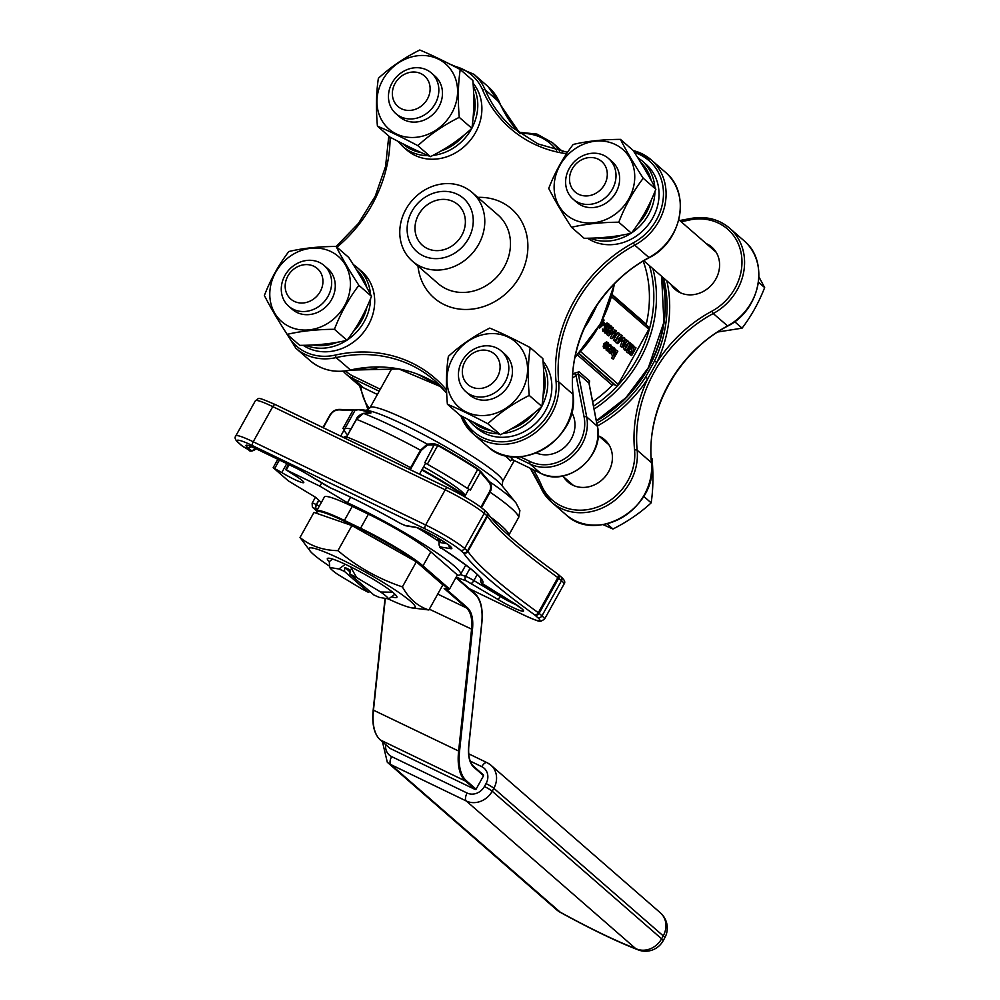 <?xml version="1.0" encoding="UTF-8"?>
<svg xmlns="http://www.w3.org/2000/svg" width="1000" height="1000" viewBox="0 0 1000 1000"><rect width="100%" height="100%" fill="white"/><g stroke="black" fill="none" stroke-linecap="round" stroke-linejoin="round"><path stroke-width="1.5" d="M670.8 284.3A27.988 24.638 -48.9 0 0 675.088 289.375A27.988 24.638 -48.9 0 0 715.837 279.05A27.988 24.638 -48.9 0 0 711.862 247.162A27.988 24.638 -48.9 0 0 706.25 243.612M334.412 329.3C340.7 313.087 348.862 298.425 358.888 285.338L371.5 296.325C365.163 312.625 357 327.287 347.038 340.288C333.162 343.575 317.413 345.275 299.775 345.363L287.162 334.375C301.025 331.075 316.788 329.387 334.412 329.3L347.038 340.288M358.888 285.338C349.462 270.8 341.863 257.838 336.1 246.45C318.538 246.537 302.787 248.225 288.837 251.525C278.812 264.625 270.663 279.275 264.375 295.487C270.1 306.812 277.7 319.775 287.162 334.375M336.1 246.45L348.713 257.438C358.137 271.975 365.725 284.938 371.5 296.325M377.413 126.137C389 131.025 402.488 137.525 417.85 145.662L430.462 156.65C418.787 151.725 405.3 145.225 390.025 137.137L377.413 126.137C375.887 108.55 376.213 92.613 378.375 78.312C390.375 67.25 404.175 57.812 419.787 50C431.388 54.887 444.862 61.388 460.225 69.513L472.85 80.512C474.363 98.012 474.038 113.963 471.875 128.338C459.95 139.362 446.15 148.8 430.462 156.65M417.85 145.662C429.775 134.637 443.575 125.2 459.263 117.35C457.738 99.838 458.062 83.9 460.225 69.513M459.263 117.35L471.875 128.338M573.2 144.45C563.175 157.537 555.013 172.2 548.725 188.412C554.462 199.725 562.062 212.688 571.512 227.288C585.388 224 601.138 222.3 618.775 222.213C625.062 206 633.225 191.35 643.238 178.25C633.825 163.713 626.225 150.762 620.45 139.375C602.9 139.45 587.15 141.15 573.2 144.45M620.45 139.375L633.075 150.363C642.487 164.9 650.088 177.85 655.863 189.237C649.525 205.55 641.363 220.2 631.388 233.2C617.525 236.5 601.763 238.188 584.138 238.287L571.512 227.288M643.238 178.25L655.863 189.237M618.775 222.213L631.388 233.2M758.938 276.887L764.65 287.575L758.475 282.2M764.65 287.575C758.8 302.625 751.263 316.15 742.062 328.162L734.638 321.688M742.062 328.162L717.75 332M428.137 155.65A47.213 41.55 131.1 0 1 402.688 146.4L406.788 149.975A47.213 41.55 -48.9 0 0 475.525 132.575A47.213 41.55 -48.9 0 0 473.05 83.125M498.113 433.738A47.213 41.55 131.1 0 1 472.663 424.475L476.775 428.05A47.213 41.55 -48.9 0 0 536.763 422.275A47.213 41.55 -48.9 0 0 543.025 361.2M587.55 238.238A47.213 41.55 -48.9 0 0 592.15 240.875A47.213 41.55 -48.9 0 0 649.737 222.775A47.213 41.55 -48.9 0 0 645.987 164.275L641.888 160.7A47.213 41.55 131.1 0 1 654.825 187.225M303.2 345.312A47.213 41.55 -48.9 0 0 363.587 332.262A47.213 41.55 -48.9 0 0 361.625 271.35L357.525 267.775A47.213 41.55 131.1 0 1 370.462 294.312M530.2 347.6C514.837 339.475 501.362 332.962 489.762 328.088C474.15 335.887 460.35 345.325 448.35 356.4C446.188 370.7 445.863 386.637 447.388 404.225C458.988 409.1 472.463 415.613 487.825 423.738C499.75 412.725 513.562 403.288 529.237 395.425C527.712 377.925 528.038 361.975 530.2 347.6L542.825 358.587C544.338 376.1 544.025 392.038 541.85 406.425C529.925 417.438 516.125 426.875 500.438 434.738C488.762 429.812 475.288 423.3 460 415.213L447.388 404.225M529.237 395.425L541.85 406.425M487.825 423.738L500.438 434.738M651.175 457.95L652.062 458.713C653.462 474.875 653.162 489.588 651.162 502.863L643.688 496.35M651.162 502.863C640.15 513.038 627.413 521.75 612.938 529L607.025 523.837M612.938 529L603.038 524.637M468.475 238.663A35.412 31.163 -48.9 0 0 440.863 191.55A35.412 31.163 -48.9 0 0 411.225 244.812A35.412 31.163 -48.9 0 0 468.475 238.663M453.225 201.575A26.975 23.737 -48.9 0 0 420.325 211.912A26.975 23.737 -48.9 0 0 422.463 245.35A26.975 23.737 -48.9 0 0 458.088 240.6A26.975 23.737 -48.9 0 0 457.912 204.662A26.975 23.737 -48.9 0 0 453.225 201.575M595.763 307.025A124.787 109.812 131.1 0 1 590.588 317.3A124.787 109.812 131.1 0 1 585.087 326.362M666.812 280.825A126.8 111.587 131.1 0 1 656.85 362.425L647.788 378.688L645.525 377.15L654.438 361.138A124.787 109.812 -48.9 0 0 663.55 277.975M661.862 276.5A124.787 109.812 131.1 0 1 648.562 367.812A124.787 109.812 131.1 0 1 596.388 421M349.85 574.038L373.888 594.975A33.725 3.75 -150.9 0 0 379.425 597.413L388.587 598.938A33.725 3.75 -150.9 0 0 380.662 592.025L356.613 577.525A33.725 3.75 -150.9 0 0 349.85 574.038L350.275 570.05A37.1 4.125 -150.9 0 0 344.888 567.45L344.462 571.438A33.725 3.75 -150.9 0 0 338.925 569L329.762 567.463A33.725 3.75 -150.9 0 0 337.688 574.375L361.75 588.875A33.725 3.75 -150.9 0 0 368.5 592.375L369.875 591.475M344.462 571.438L368.5 592.375M388 598.837A60.7 6.75 -150.9 0 0 411.575 607.837L428.888 609.975L442.85 584.888L416.35 561.8L351.912 525.562L313.975 512.4L300.012 537.487L310.625 551.65A60.7 6.75 -150.9 0 0 313.612 554.525A60.7 6.75 -150.9 0 0 329.525 566.175M428.888 609.975C417.775 606.425 408.938 598.737 402.388 586.888L416.35 561.8M402.388 586.888C378.612 578.938 357.137 566.862 337.95 550.65L351.912 525.562M337.95 550.65C323 550.388 310.363 546 300.012 537.487M399.375 552.263A60.7 6.75 -150.9 0 0 368.462 534.875M473.913 766.637L483.575 775.713L476.087 789.188L475.213 789.513L465.55 781.1A62.387 28.812 -64.2 0 1 458.587 751.462L471.525 629.55A45.525 21.025 115.8 0 0 466.438 607.925L444.15 588.5L449.575 589.012L457.4 574.95L430.825 551.812L423 565.862L449.575 589.012L448.612 589.25L422.137 566.188A53.288 5.925 -150.9 0 0 360.487 529.025L344.325 521.225A53.288 5.925 -150.9 0 0 317.238 513.538M385.337 598.387L373.45 710.375A62.387 28.812 115.8 0 0 380.425 740.013L390.087 748.425L475.213 789.513M317.125 513.488L316.588 511.012L324.412 496.962A53.963 6 29.1 0 1 352.238 506.362L368.4 514.175A53.963 6 29.1 0 1 430.825 551.812M457.275 575.188A84.312 9.375 -150.9 0 0 460.562 574.425A84.312 9.375 -150.9 0 0 424.5 544.8A84.312 9.375 -150.9 0 0 347.475 502.775L319.887 486.15L286.288 469.938L293.35 474.5A18.55 2.062 29.1 0 1 303.775 482.562A18.55 2.062 29.1 0 1 281.788 472.575L273.288 467.762L288.35 480.887L315.938 497.525A84.312 9.375 -150.9 0 0 321.35 502.45M428.462 532.863L427.738 534.175M613.837 333.55L612.6 332.475L613.05 331.688L614.275 332.762L613.837 333.55L612.125 332.688M612 338.738L616.362 330.75L615.662 332.788L617.175 334.1L612 338.738L610.325 337.912L612.987 333.137M613.175 331.8L615 332.212M613.825 331.637L614.75 329.963L616.362 330.75M622.688 341.262L621.45 340.188L621.9 339.4L623.125 340.462L622.688 341.262L620.975 340.4M622.05 347.2L624.85 338.137L624.25 341.3L625.7 342.562L627.875 340.775L622.05 347.2L620.4 346.388L622.087 340.975M622.438 339.875L623.237 337.35L624.85 338.137M624.4 341.425L625.95 339.725L627.562 340.5M626.85 352.188L626.2 350.975M632.5 347.887L632.25 345.475L630.525 346.4L630.6 348.9L628.625 350.25L628.6 352.025L630.212 351.662L628.162 352.812L628.35 349.988L630.2 346.213L632.7 344.675L632.5 347.887L630.588 346.863L630.938 345.575M631.675 355.588L633.038 352.388L629.65 353.825L633.15 351.712L633.837 345.962L633.625 351.325L635.988 347.837L631.675 355.588L630 354.15M630.062 354.175L628.275 352.9M630.125 351.788L631.538 350.938L631.938 347.625M604.85 347.675L603.438 347.837L603.862 343.837L606.5 341.85L608.312 342.75L607.9 346.725L606.462 348.45L605.05 348.612L604.688 346.912L605.487 344.613L608.312 342.75M603.612 347.962L605.237 348.738L603.612 347.962M613.4 359.137L614.975 355.538L613.438 355.925L614.163 352.3L615.775 349.4L613.875 355.275L617.825 351.188L613.4 359.137L611.5 358.113L612.85 355.675M612.125 355.3L611.575 353.8M613.862 353.738L615.925 350.163L617.537 350.938M648.2 326.725A2.025 1.775 131.1 0 1 648.838 329.263L618.188 384.312A2.025 1.775 131.1 0 1 615.6 385.3L579.038 353.45M611.55 346.863L612.463 347M610.7 352.6L609.2 352.863L608.875 350.925M613.425 348.363L612.137 348.4L614.087 347.788L613.638 351.725L611.013 353.762L609.2 352.863L610.812 353.638L611.337 349.513L613.425 351.337L613.587 348.413M611.812 350.562L612.112 347.725M606.65 350.462L605.875 347.987M607.863 349.425L609.1 345.1M607.675 344.762L609.25 344.25L611.112 345.188L610.788 349.188L607.825 351.025L606.2 350.25M626.6 351.163L625.1 349.438L626.188 344.913L629.925 342.55L630.913 343.413L626.6 351.163L623.475 348.663L624.575 344.125M627.337 341.375L629.925 342.55M616.263 342.975L615.675 341.575M615.875 340.637L616.087 340M618.425 335.788L620.388 334.6L621.838 335.325M615.638 341.613L615.05 341.1L619.65 333.6L615.638 341.613L613.425 340.312L616.6 334.613M616.987 333.938L617.737 332.575L619.362 333.35M607.413 335.262L606.812 334M608.737 329.312L609.625 328.013M611.275 326.838L612.987 327.625M605.05 333.212L604.663 331.037M606.275 331.75L607.375 326.062M609.062 324.812L610.662 325.6M602.837 331.287L602.45 329.1L604.6 329.637L604.663 331.175L605.688 330.6L604.525 330.037M604.062 329.812L604.525 325.812M604.913 324.6L606.987 322.938L608.612 323.713L608.775 326.35L606.763 325.775M605.475 326.275L604.25 325.2L604.688 324.4L605.913 325.475L605.475 326.275L603.2 324.913M643.213 261.125A118.038 103.875 131.1 0 1 646.225 324.2A2.025 1.775 -48.9 0 0 646.188 324.888M540.85 473.363A2.025 0.938 -64.2 0 1 540.737 473.325L513.162 460.025L540.638 473.263A40.475 35.612 -48.9 0 0 581.775 466.662A40.475 35.612 -48.9 0 0 597.312 426.2L588.938 383.05L578.312 373.787A2.025 1.775 131.1 0 1 579.062 371.788L574.263 373.288L576.038 375.375L578.312 373.787L586.688 416.938A40.475 35.612 131.1 0 1 571.15 457.413A40.475 35.612 131.1 0 1 530.013 464L515.188 456.85M589.15 383.7L589.688 381.037L579.062 371.788M578.812 353.688L614.475 384.75A2.025 1.775 -48.9 0 0 612.25 385.25A118.038 103.875 131.1 0 1 592.65 401.737M614.475 384.75L615.6 385.3M409.637 469.4L420.5 450.213L427.262 444.125L434.625 443.862L438.013 444.988A87.275 9.7 29.1 0 1 477.9 469.038L481.05 471.85L477.812 469.65A87.688 9.75 -150.9 0 0 437.75 445.487L427.325 464.212L424.862 462.625L425.588 463.25L419.513 474.162M347.65 434.913A87.688 9.75 29.1 0 1 344.487 429.3L340.688 436.125M480.875 507.225L489.45 491.8C491.25 488.062 490.988 484.738 488.663 481.838L480.363 472.125L470.375 490.062L468.762 489.275L464.6 496.763M470.375 490.062L467.388 488.375L477.9 469.038M427.325 464.212A87.688 9.75 29.1 0 1 467.388 488.375M370.213 413.088L370.288 412.938A87.688 9.75 -150.9 0 0 355.025 410.4L344.6 429.113A87.688 9.75 29.1 0 1 350.962 428.975M344.6 429.113L342.875 428.525L352.85 410.588L339.538 409.875C335.637 409.787 332.575 411.5 330.337 415.012L323.275 427.713M344.487 429.3L342.875 428.525M465.262 495.575A50.587 5.625 -150.9 0 0 423.587 466.85M571.638 412.388A27.988 24.638 131.1 0 1 571.213 439.025A27.988 24.638 131.1 0 1 536.275 452.975M379.113 367.075A27.988 24.638 131.1 0 1 361.125 368.212M439.812 385.9L417.938 374.363M509.438 456.325A77.9 8.662 29.1 0 1 513.15 460A2.025 1.925 139.4 0 0 510.45 460.863L512.038 459.913M329.988 414.913L322.95 427.562L329.988 414.913C332.362 411.15 335.65 409.325 339.85 409.412L355.688 410.05M481.05 471.85L489.363 481.562A101.725 11.312 29.1 0 1 516.05 503.013L501.863 485.45A80.013 8.9 -150.9 0 0 497.238 480.838A80.013 8.9 -150.9 0 0 430.138 438.113A80.013 8.9 -150.9 0 0 367.075 410.425L359.575 409.487A87.275 9.7 29.1 0 1 370.875 412.587L363.512 413.363L356.512 419.338L345.675 438.525M345.613 438.5L356.35 419.3L359.8 415.125M370.85 413.088L363.512 413.363A101.725 11.312 29.1 0 1 427.262 444.125L427.5 444.963L421.062 450.562L410.275 469.7M359.575 409.487L355.087 410.3A0.675 0.675 38.9 0 0 355.025 410.4L353.137 410.125L355.325 410.125M438.013 444.988L427.5 444.963M615.513 354.462L613.888 353.688M615.775 349.4L614.5 348.787M613.112 358.888L611.5 358.113M612.263 346.863L614.087 347.788M613 352.013L611.237 350.462L611.188 352.925L613 352.013L611.05 350.938M611.188 352.925L612.087 352.925L610.9 352.35M612.212 348.95L611.15 348.438M610.5 351.7L609.138 351.05M612.137 348.4L611.312 348.013M610.462 352.137L611.388 351.225M606.425 350.4L608.038 351.175L606.6 348.35M607.487 348.775L608.225 350.35L610.462 349L610.712 345.875L609.312 346.138L608.538 345.188M609.288 345.55L611.112 345.188M609.312 346.138L608.375 345.688M610.462 349L608.85 348.225M607.938 348.612L606.875 348.113M605.438 347.925L607.612 346.475L607.925 343.45L605.775 344.862L605.575 348.013M605.487 344.613L603.862 343.837M604.688 346.912L603.062 346.125M605.15 346.812L606.312 342.675M607.612 346.475L606 345.688M635.7 347.587L634.163 346.85M633.837 345.962L633.075 345.6M633.15 351.712L631.538 350.938M629.65 353.825L628.038 353.038M631.388 355.337L629.775 354.562M629.925 351.413L628.438 350.688M632.55 346.35L631.1 345.65M632.212 347.638L630.588 346.863M630.2 346.213L629.538 345.887M630.9 343.775L632.7 344.675M629.625 347.762L628.737 347.325M629.612 348.725L628.312 348.1M628.35 349.988L627.487 349.575M630.188 343.963L628.787 343.038L626.475 345.163L625.662 348.85L626.75 350.112L630.188 343.963L628.45 343.075M628.587 343.05L629.812 343.638L628.787 343.038M626.188 344.913L624.763 344.212M625.1 349.438L623.475 348.663M625.588 348.537L628.562 343.175M622.875 345.675L625.1 343.225L623.962 342.225L622.875 345.675M622.013 347.163L620.4 346.388M625.1 343.225L623.837 342.612M622.125 335.462L620.938 340.475L617.6 343.612L618.763 338.575L622.125 335.462L620.388 334.6M621.487 336.163L619.05 338.825L618.025 342.812L620.638 340.225L621.575 336.188M618.763 338.575L617.275 337.863M618.013 341.087L620.087 337.2M615.05 341.1L613.425 340.312M616.175 334.412L615.212 333.575L613.35 336.938L616.175 334.412L615.05 333.875M614.925 333.325L614.163 332.962M611.95 338.688L610.325 337.912M613.275 327.762L612.087 332.762L608.75 335.9L609.913 330.863L613.275 327.762L611.538 326.887M612.638 328.45L610.2 331.125L609.175 335.1L611.8 332.512L612.725 328.475M609.913 330.863L608.737 330.3M609.163 333.375L611.237 329.5M610.5 328.438L610.513 326.538L609.163 327.3L608.2 332.738L606.4 333.862L606.287 331.812L606.875 333.1L607.9 332.525L608.875 327.038L610.962 325.737L610.988 328.275L608.975 327.7M608.875 327.038L607.263 326.262M609.2 324.862L610.962 325.737M608.237 330.2L606.625 329.412M608.237 331.337L606.625 330.562M606.875 333.1L607.9 332.525L606.737 331.962M606.812 331.562L605.825 331.087M606.287 331.812L605.55 331.463M608.45 323.663L607.125 323.025M604.663 331.175L605.688 330.6L606.663 325.112L605.05 324.338M606.663 325.112L608.75 323.812M606.025 328.263L604.412 327.488M606.025 329.412L604.412 328.638M608.288 326.512L608.3 324.6L606.95 325.375L605.988 330.812L604.188 331.938L604.075 329.888L602.45 329.1M604.25 325.2L603.35 324.775M604.888 323.4L599.65 327.987L604.075 320.037L603.375 322.075L604.888 323.4M603.875 323.7L602.925 322.875L601.05 326.238L603.875 323.7L602.762 323.162M599.712 328.038L598.462 327.438M604.075 320.037L602.775 319.413M602.712 321.5L601.912 321.112M602.275 322.3L601.5 321.925M602.638 322.625L601.438 322.038M599.65 327.987L598.475 327.413M488.663 481.838L489.363 481.562C491.788 484.65 492.038 488.188 490.112 492.175L481.475 507.675M490.45 517A107.925 12 29.1 0 1 509 534.763L518.787 517.163L519.9 510.55L516.05 503.013M436.887 540.062A6.75 5.938 -48.9 0 0 439.725 539.15M460.562 574.425L465.775 565.05A84.312 9.375 -150.9 0 0 465.8 565M439.387 541.725A84.312 9.375 -150.9 0 0 417.562 527.938M350.588 497.188L347.475 502.775M321.688 482.9L319.887 486.15M411.575 607.837A60.7 6.75 -150.9 0 0 414.975 607.663A60.7 6.75 -150.9 0 0 358.175 568.088A60.7 6.75 -150.9 0 0 310.625 551.65M380.662 592.025L392.625 592.2A39.8 4.425 -150.9 0 1 394.963 594.237A39.8 4.425 29.1 0 1 396.912 596.725A39.8 4.425 29.1 0 1 391.7 596.8M356.613 577.525L350.513 566.812A39.8 4.425 29.1 0 1 392.625 592.2M338.925 569L345.3 564.3A39.8 4.425 -150.9 0 1 350.513 566.812M332.537 559.062L329.263 561.625A39.8 4.425 29.1 0 1 327.8 558.263A39.8 4.425 29.1 0 1 345.3 564.3M329.762 567.463L329.263 561.625M388.587 598.938L394.963 594.237M344.888 567.45L350.075 571.962M563.612 476.875A27.988 24.638 -48.9 0 0 567.9 481.95A27.988 24.638 -48.9 0 0 608.65 471.637A27.988 24.638 -48.9 0 0 604.675 439.738A27.988 24.638 -48.9 0 0 599.062 436.188M478.65 244.375A45.525 40.062 131.1 0 1 412.375 261.163A45.525 40.062 131.1 0 1 405.913 209.275A45.525 40.062 131.1 0 1 472.188 192.5A45.525 40.062 131.1 0 1 478.65 244.375M452.762 357.925A43.163 37.987 -48.9 0 0 486.425 415.35A43.163 37.987 -48.9 0 0 522.562 350.425A43.163 37.987 -48.9 0 0 452.762 357.925M465.05 361.512A20.238 17.812 -48.9 0 0 480.825 388.425A20.238 17.812 -48.9 0 0 497.762 357.987A20.238 17.812 -48.9 0 0 465.05 361.512M462.075 361.012A26.975 23.737 131.1 0 1 501.35 351.075A26.975 23.737 131.1 0 1 501.538 387.013A26.975 23.737 131.1 0 1 465.913 391.75A26.975 23.737 131.1 0 1 462.075 361.012M465.913 391.75L469.525 394.913A26.975 23.737 -48.9 0 0 505.15 390.163A26.975 23.737 -48.9 0 0 504.975 354.225L501.35 351.075M573.575 219.475A43.163 37.987 -48.9 0 0 634.738 177.65A43.163 37.987 -48.9 0 0 575.013 148.825A43.163 37.987 -48.9 0 0 573.575 219.475M572.238 168.925A20.238 17.812 -48.9 0 0 588.013 195.837A20.238 17.812 -48.9 0 0 604.963 165.413A20.238 17.812 -48.9 0 0 572.238 168.925M569.263 168.425A26.975 23.737 131.1 0 1 608.538 158.488A26.975 23.737 131.1 0 1 608.725 194.425A26.975 23.737 131.1 0 1 573.1 199.175A26.975 23.737 131.1 0 1 569.263 168.425M573.1 199.175L576.725 202.325A26.975 23.737 -48.9 0 0 612.35 197.587A26.975 23.737 -48.9 0 0 612.163 161.637L608.538 158.488M451.763 113.125A43.163 37.987 -48.9 0 0 418.1 55.7A43.163 37.987 -48.9 0 0 381.962 120.625A43.163 37.987 -48.9 0 0 451.763 113.125M395.075 83.425A20.238 17.812 -48.9 0 0 410.85 110.337A20.238 17.812 -48.9 0 0 427.788 79.912A20.238 17.812 -48.9 0 0 395.075 83.425M392.1 82.925A26.975 23.737 131.1 0 1 431.375 72.987A26.975 23.737 131.1 0 1 431.55 108.925A26.975 23.737 131.1 0 1 395.925 113.675A26.975 23.737 131.1 0 1 392.1 82.925M395.925 113.675L399.55 116.825A26.975 23.737 -48.9 0 0 435.175 112.088A26.975 23.737 -48.9 0 0 435 76.137L431.375 72.987M330.95 251.588A43.163 37.987 -48.9 0 0 269.788 293.4A43.163 37.987 -48.9 0 0 329.513 322.225A43.163 37.987 -48.9 0 0 330.95 251.588M287.887 276.012A20.238 17.812 -48.9 0 0 303.663 302.925A20.238 17.812 -48.9 0 0 320.6 272.488A20.238 17.812 -48.9 0 0 287.887 276.012M284.913 275.512A26.975 23.737 131.1 0 1 324.188 265.575A26.975 23.737 131.1 0 1 324.363 301.512A26.975 23.737 131.1 0 1 288.738 306.25A26.975 23.737 131.1 0 1 284.913 275.512M288.738 306.25L292.362 309.413A26.975 23.737 -48.9 0 0 327.987 304.662A26.975 23.737 -48.9 0 0 327.812 268.725L324.188 265.575M589.688 381.037A2.025 1.775 131.1 0 0 588.938 383.05L589.038 383.2M711.8 311.238A51.938 45.7 -48.9 0 0 740.562 250.525A51.938 45.7 -48.9 0 0 688.875 220.125L689.425 218.875A53.963 47.488 131.1 0 1 729.65 228.212A53.963 47.488 131.1 0 1 713.238 313.538L711.8 311.238A133.963 117.888 131.1 0 0 656.85 362.425L654.438 361.138M434.625 443.862L424.862 462.625M353.162 410.138L339.812 409.412C335.637 409.325 332.362 411.15 330 414.9L330.337 415.012M421.062 450.562L420.5 450.213A107.925 12 -150.9 0 0 356.512 419.338L356.35 419.3C356.863 417.088 359.2 415.1 363.35 413.35L363.162 413.387M483.15 509.125A30.35 3.375 29.1 0 0 448.038 487.95A3.375 1.562 115.8 0 0 447.875 487.85L275.45 404.637A3.375 1.562 115.8 0 0 272.775 406.625L253.212 441.763L425.637 524.975L445.2 489.837L272.775 406.625A33.725 3.75 -150.9 0 0 255.387 400.737C260.413 398.488 254.137 395.588 275.45 404.637A3.375 1.562 115.8 0 1 275.613 404.75L447.688 487.788M242.712 446.337A3.375 2.462 -54.1 0 0 243.012 446.613A3.375 2.462 -54.1 0 0 243.363 446.812A374.35 41.612 29.1 0 0 242.65 446.3L239.412 443.512A30.35 3.375 -150.9 0 1 252.787 445.75L425.213 528.95A30.35 3.375 -150.9 0 1 460.325 550.125L463.375 552.812A374.35 41.612 29.1 0 0 534.388 614.688L537.625 617.463A30.35 3.375 -150.9 0 1 524.25 615.237L469.475 588.8M243.363 446.812L250.637 450.15L247.5 447.413A20.238 2.25 29.1 0 1 256.413 448.9L297.413 468.688A11.463 1.275 29.1 0 1 305.1 472.863L330.675 487.975A107.925 12 29.1 0 1 400.312 523.35L404.688 525.363L414.725 527.038A21.925 2.438 29.1 0 1 439.5 538.987A21.925 2.438 29.1 0 1 450.6 548.663L440.562 546.987L442.075 548.525A107.925 12 29.1 0 1 482.262 583.538L511.225 601.487A21.925 2.438 29.1 0 1 522.325 611.163A21.925 2.438 29.1 0 1 497.562 599.212L466.35 580.875A107.925 12 29.1 0 1 456.2 577.112M317.488 509.387L313.488 507.9A374.35 41.612 29.1 0 1 313.663 508.162L316.688 510.838A3.375 2.963 -48.9 0 1 316.125 510.462L316.65 510.913M360.863 386.362A51.938 45.7 -48.9 0 0 369.425 408.562M556.525 150.262A51.938 45.7 -48.9 0 0 519.913 133.488M688.875 220.125A133.963 117.888 131.1 0 1 681.025 221.637M390.1 137.175A133.963 117.888 131.1 0 1 336.962 247.213M287.288 334.475A51.938 45.7 -48.9 0 0 335.213 355.1A133.963 117.888 131.1 0 1 446.55 389.963M572.962 394.738A2.025 0.737 174.5 0 0 573.05 394.475C579.837 438.913 517.975 476.388 487.312 446.188A53.963 47.488 -48.9 0 0 544.338 448.688A53.963 47.488 -48.9 0 0 572.913 394.25L558.663 381.838A53.963 47.488 131.1 0 1 530.087 436.275A53.963 47.488 131.1 0 1 473.062 433.775A53.963 47.488 131.1 0 1 461.863 418.288A2.025 0.887 -23.1 0 1 461.75 418.137A2.025 0.887 -23.1 0 1 462.863 416.725A51.938 45.7 -48.9 0 0 519.388 438.5A51.938 45.7 -48.9 0 0 556.062 381.625A133.963 117.888 131.1 0 1 633.3 242.85A51.938 45.7 -48.9 0 0 663.462 194.312A51.938 45.7 -48.9 0 0 634.487 152.562M566.587 153.737A133.963 117.888 131.1 0 1 482.7 90.125A51.938 45.7 -48.9 0 0 453.638 66.075M477.788 197.375A59.013 51.938 131.1 0 1 527.875 247.85A59.013 51.938 131.1 0 1 474.825 308.738A59.013 51.938 131.1 0 1 417.975 266.038M596.825 423.2A124.787 109.812 -48.9 0 0 645.525 377.15M437.738 594.075L466.438 607.925L467.3 607.6A46.2 21.337 -64.2 0 1 472.463 629.538L459.525 751.462A61.712 28.5 115.8 0 0 466.425 780.775L476.087 789.188M470.25 761.112L481.775 766.675A13.487 11.875 131.1 0 1 486.037 783.587L484.4 786.513A13.487 11.875 131.1 0 1 467.113 793.037L391.675 756.625A13.487 11.875 131.1 0 1 385.725 744.663M648.838 329.263L611.562 296.788M580.7 351.662L618.188 384.312M612.175 294.55L646.225 324.2M572.762 374.475A118.038 103.875 -48.9 0 0 574.263 373.288M612.25 385.25L577.55 355.012M593.525 406.213A122.762 108.025 -48.9 0 0 649.538 265.775M561.512 580.688L558.688 578.237L539.125 613.375L541.95 615.837L561.512 580.688A3.375 2.963 -48.9 0 0 561.025 576.85C564.587 579.875 565.588 582.288 564.038 584.087A33.725 3.75 -150.9 0 0 561.512 580.688M345.538 438.462L346.725 436.925A107.925 12 29.1 0 1 410.7 467.8L411.262 468.162M596.337 420.688A124.787 109.812 -48.9 0 0 648.325 367.6A124.787 109.812 -48.9 0 0 661.625 276.288L663.913 322.2L648.375 367.663L625.862 397.762L596.35 420.763M652.925 268.712A124.787 109.812 131.1 0 1 594.087 409.113M596.775 305.5A124.787 109.812 131.1 0 1 584.312 328.1M575.062 357.163A124.787 109.812 -48.9 0 0 614.362 283.95M520.175 456.75L530.262 461.613A38.45 33.837 -48.9 0 0 569.35 455.35A38.45 33.837 -48.9 0 0 584.1 416.9L576.038 375.375A120.062 105.65 131.1 0 1 572.575 378.05M584.1 416.9A2.025 0.787 -11 0 1 586.688 416.938L597.312 426.2A2.025 0.787 -11 0 1 597.438 426.413C604.95 456.362 566.95 487.875 540.737 473.325A2.025 0.938 -64.2 0 1 540.638 473.263L530.013 464A2.025 0.938 -64.2 0 1 530.262 461.613M345.613 370.988A38.45 33.837 -48.9 0 0 353.1 376.112L380.288 389.237M363.475 387.762L352.837 378.5A40.475 35.612 131.1 0 1 345.812 373.875L356.45 383.137A40.475 35.612 -48.9 0 0 363.475 387.762L377.375 394.475L363.575 387.825A2.025 0.938 -64.2 0 1 363.475 387.762M379.188 391.213L352.837 378.5A2.025 0.938 -64.2 0 1 353.1 376.112M366.362 410.363L370.025 407.7A75.875 8.438 29.1 0 1 430.75 431.95A75.875 8.438 29.1 0 1 501.012 477.825A75.875 8.438 29.1 0 1 502.625 481.5L514.288 460.562M510.45 460.863A75.875 8.438 -150.9 0 0 504.475 455.288M508.688 535.4L518.787 517.175A107.925 12 -150.9 0 0 490.112 492.175L489.45 491.8M346.637 436.9L356.4 419.363M425.213 528.95A3.375 1.562 115.8 0 1 425.637 524.975A33.725 3.75 29.1 0 1 464.65 548.5L467.475 550.95L487.038 515.812L484.212 513.35L464.65 548.5A3.375 2.963 131.1 0 1 460.325 550.125M440.85 539.85L439.438 542.4L446.55 543.587M477.25 574.55L473.9 580.575L500.25 596.45A18.55 2.062 -150.9 0 0 516.9 605.125M500.9 595.288L500.25 596.45A3.375 1 -58.9 0 1 497.562 599.212M534.8 615.013A3.375 2.963 131.1 0 0 539.125 613.375A6.75 0.75 -150.9 0 0 538.3 612.725L557.85 577.587A370.975 41.238 29.1 0 1 487.488 516.275L467.925 551.413A370.975 41.238 -150.9 0 0 538.3 612.725A3.375 2.45 -54.1 0 1 534.388 614.688M484.212 513.35A33.725 3.75 -150.9 0 0 445.2 489.837A3.375 1.562 115.8 0 1 447.875 487.85C463.413 495.575 475.375 502.8 483.738 509.513A3.375 2.963 131.1 0 1 484.212 513.35M537.625 617.463A3.375 2.963 131.1 0 0 541.95 615.837A33.725 3.75 29.1 0 1 544.475 619.237L564.038 584.087M239.412 443.512A3.375 2.963 -48.9 0 1 238.825 443.125C235.263 440.1 234.262 437.688 235.825 435.887A33.725 3.75 29.1 0 1 253.212 441.763A3.375 1.562 115.8 0 0 252.787 445.75M460.462 574.562A104.55 11.625 -150.9 0 0 465.538 576.375L470.037 568.288M318.738 500.213L316.3 504.6L319 500.438M254.288 447.938L255.075 448.3M315.45 497.225L312.125 503.188A8.1 0.9 29.1 0 1 316.3 504.6A3.375 1.562 -64.2 0 0 315.875 508.575M316.188 508.725A3.375 1.562 -64.2 0 1 316.613 504.738A8.1 0.9 29.1 0 1 319.312 506.125M466.35 580.875A3.375 2.875 -71.4 0 1 465.538 576.375A8.1 0.9 29.1 0 1 473.9 580.575A3.375 1 -58.9 0 1 471.225 583.325M484.888 585.612A3.375 1 121.1 0 1 484.775 585.562C481.887 585.112 480.6 582.925 480.913 578.987A8.1 0.9 29.1 0 1 480.962 578.95A3.375 3.35 -121.2 0 0 482.262 583.538M440.538 539.65L438.975 542.45A8.1 0.9 29.1 0 1 439.438 542.4A3.375 3.2 -80.5 0 0 440.562 546.987M250.637 450.15A3.375 2.963 131.1 0 0 254.963 448.525A8.1 0.9 29.1 0 1 255.562 449.338L255.925 448.7M331.275 488.237A3.375 2.212 -66.5 0 1 330.962 488.137C351.538 497.163 374.637 508.9 400.288 523.362L400.275 523.325M326.475 485.75A3.375 1 -58.9 0 0 326.562 485.838L330.962 488.137A3.375 2.212 -66.5 0 1 330.675 487.975M304.9 472.738A3.375 1 -58.9 0 0 304.988 472.825L326.562 485.838A3.375 1 -58.9 0 0 326.675 485.875M404.688 525.363A3.375 3.2 99.5 0 0 405.763 525.763L400.288 523.362M297.762 468.862A3.375 1.562 -64.2 0 1 297.575 468.8L304.988 472.825A3.375 1 -58.9 0 0 305.1 472.863M414.725 527.038A3.375 3.2 99.5 0 0 415.8 527.438L405.763 525.763M256.762 449.075A3.375 1.562 -64.2 0 1 256.575 449.012L297.575 468.8A3.375 1.562 -64.2 0 1 297.413 468.688M450.6 548.663A3.375 3.2 -80.5 0 1 449.038 545.45M248.512 445.588L256.575 449.012A3.375 1.562 -64.2 0 1 256.413 448.9M251.2 446.613A3.375 2.963 131.1 0 1 247.5 447.413M248.912 449.975A3.375 1.562 -64.2 0 1 248.713 449.913A3.375 1.562 -64.2 0 1 248.55 449.8A3.375 1.562 -64.2 0 1 248.412 449.762A3.375 1.562 -64.2 0 1 248.25 449.65M511.225 601.487A3.375 1 121.1 0 1 511.112 601.45L484.775 585.562A3.375 1 121.1 0 1 484.688 585.487M522.013 608.888L511.112 601.45A3.375 1 121.1 0 1 511.025 601.362M238.825 443.125L241.65 445.588A3.375 2.963 -48.9 0 0 242.237 445.975M463.15 552.587A3.375 2.963 -48.9 0 0 467.475 550.95A6.75 0.75 -150.9 0 1 467.925 551.413A3.375 3.275 146.1 0 1 463.375 552.812M313.888 508.387A3.375 2.963 131.1 0 1 313 507.7M313.488 507.9A3.375 3.275 145.7 0 1 312.337 506.875L312.125 503.188M312.413 507A3.375 3.275 -33.9 0 0 313.663 508.162M487.038 515.812A3.375 2.963 -48.9 0 0 486.55 511.962L487.362 512.863A3.375 3.275 146.1 0 1 487.488 516.275A6.75 0.75 -150.9 0 0 487.038 515.812M557.812 574.113A3.375 2.963 131.1 0 1 558.688 578.237A6.75 0.75 -150.9 0 0 557.85 577.587A3.375 2.45 -54.1 0 0 557.55 573.875A3.375 2.45 -54.1 0 0 557.212 573.688M486.85 512.275A3.375 3.275 146.1 0 1 487.362 512.863C496.312 526.025 519.712 546.362 557.55 573.875L561.025 576.85M616.4 352.987L614.788 352.212M614.163 352.3L613.488 351.975M625.95 350.6L624.338 349.825M620.638 340.225L619.025 339.438M611.8 332.512L610.175 331.737M345.337 436.6A83.637 9.3 29.1 0 1 346.887 436.3M422.113 469.5A83.637 9.3 29.1 0 1 465.238 495.625L422.113 469.5M464.95 496.125A84.312 9.375 -150.9 0 0 421.825 470.025M346.737 436.562A84.312 9.375 -150.9 0 0 343.862 437.35L343.738 437.587M289.175 464.738L286.288 469.938M279.425 460.037L274.788 468.35M286.788 463.587L281.788 472.575M456.15 577.212L474.712 593.362L456.15 577.188M389.963 748.35L380.3 739.938L465.55 781.1L466.425 780.775M385.15 598.362L373.188 710.037L459.525 751.462M429.325 609.188L472.463 629.538M352.238 506.362L344.412 520.425L360.575 528.225L368.4 514.175M483.575 775.713L473.925 767.3A46.2 21.337 -64.2 0 1 468.762 745.362L481.7 623.438A61.712 28.5 115.8 0 0 474.8 594.125L455.9 577.65M445.75 588.812L467.3 607.6M360.487 529.025L360.575 528.225A53.963 6 29.1 0 1 423 565.862L422.137 566.188M316.588 511.012A53.963 6 29.1 0 1 344.412 520.425L344.325 521.225M382.463 741.812L387.312 762.275L556.7 909.85A20.238 17.812 -48.9 0 0 560.212 912.163A111.287 12.375 -150.9 0 0 635.65 948.562L466.262 800.987L390.825 764.587L560.212 912.163A20.238 0.912 -61.2 0 0 560.237 912.312C590.962 929.15 616.962 941.688 638.25 949.912A20.238 16.012 -69.2 0 1 635.65 948.562A20.238 17.812 131.1 0 0 661.6 938.8L663.225 935.863L493.837 788.3L492.212 791.225L661.6 938.8A20.238 2.25 -150.9 0 1 663.112 940.837L664.737 937.9A20.238 2.25 -150.9 0 0 663.225 935.863A20.238 17.812 131.1 0 0 660.35 912.812L490.962 765.238A20.238 17.812 131.1 0 1 493.837 788.3A6.75 0.75 -150.9 0 0 486.037 783.587M484.4 786.513A6.75 0.75 29.1 0 1 492.212 791.225A20.238 17.812 131.1 0 1 466.262 800.987A6.75 3.113 -64.2 0 1 467.113 793.037M481.775 766.675A6.75 3.113 -64.2 0 1 487.125 762.7L468.725 753.825M391.675 756.625A6.75 3.113 115.8 0 0 390.825 764.587A20.238 17.812 -48.9 0 1 387.312 762.275M487.45 762.925A20.238 17.812 131.1 0 1 490.962 765.238L487.125 762.7M540.225 486.337A131.938 116.112 -48.9 0 0 530.3 468.288M634.562 450.012A2.025 0.737 174.5 0 1 637.163 450.225L651.413 462.638A131.938 116.112 131.1 0 1 727.487 325.962A53.963 47.488 -48.9 0 0 743.9 240.625C769.75 261.15 760.387 310 727.738 326.062L713.238 313.538A131.938 116.112 -48.9 0 0 637.163 450.225A53.963 47.488 131.1 0 1 608.587 504.663A53.963 47.488 131.1 0 1 551.562 502.163A53.963 47.488 131.1 0 1 540.363 486.675A2.025 0.887 -23.1 0 1 540.25 486.525A2.025 0.887 -23.1 0 1 541.388 485.1A51.938 45.7 -48.9 0 0 597.875 506.9A51.938 45.7 -48.9 0 0 634.562 450.012A133.963 117.888 131.1 0 1 647.788 378.688A126.8 111.587 131.1 0 1 597.362 426M565.812 514.575A53.963 47.488 -48.9 0 0 622.85 517.087A53.963 47.488 -48.9 0 0 651.413 462.638A2.025 0.737 174.5 0 1 651.55 462.863C658.35 507.312 596.487 544.788 565.812 514.575L551.562 502.163L540.25 486.525L530.275 468.275M533.362 469.762A133.963 117.888 131.1 0 1 541.388 485.1M562.638 151.562L552.475 142.713A53.963 47.488 131.1 0 1 559.775 151M727.788 325.8L727.738 326.062C678.312 351.85 645.688 410.5 651.55 462.863A2.025 0.737 174.5 0 1 651.462 463.125M461.725 417.95A131.938 116.112 -48.9 0 0 460.662 415.562M446.662 393.025A131.938 116.112 -48.9 0 0 434.475 380.425A131.938 116.112 -48.9 0 0 336.125 357.6A53.963 47.488 131.1 0 1 295.9 348.275L310.15 360.688A53.963 47.488 -48.9 0 0 350.375 370.025A131.938 116.112 131.1 0 1 441.312 386.95L398.85 368.975L350.637 370.112L336.125 357.6L335.213 355.1M649.237 257.675L648.988 257.562A53.963 47.488 -48.9 0 0 665.4 172.237C691.25 192.763 681.888 241.612 649.237 257.675C599.812 283.463 567.188 342.113 573.05 394.475A2.025 0.737 174.5 0 0 572.913 394.25A131.938 116.112 131.1 0 1 648.988 257.562L634.738 245.15A131.938 116.112 -48.9 0 0 558.663 381.838A2.025 0.737 174.5 0 0 556.062 381.625M633.2 150.575A53.963 47.488 131.1 0 1 651.15 159.812A53.963 47.488 131.1 0 1 634.738 245.15L633.3 242.85M519.963 133.537A131.938 116.112 131.1 0 1 499.425 102.225L485.175 89.8A131.938 116.112 -48.9 0 0 512.562 127.675L537.962 143.912L567.513 152.35M499.575 102.55A2.025 0.887 -23.1 0 0 499.538 102.375A2.025 0.887 -23.1 0 0 499.425 102.225A53.963 47.488 -48.9 0 0 488.225 86.737L473.975 74.325A53.963 47.488 131.1 0 1 485.175 89.8A2.025 0.887 -23.1 0 0 482.7 90.125M412.375 261.163L438.062 283.538A45.525 40.062 -48.9 0 0 498.175 275.525A45.525 40.062 -48.9 0 0 497.875 214.875L472.188 192.5M472.625 421.75A45.188 39.775 -48.9 0 0 491.138 430.65M511.025 429.025A45.188 39.775 -48.9 0 0 533.763 413.413M543.038 396.425A45.188 39.775 -48.9 0 0 543.625 371.688M543.237 364.162A47.213 41.55 131.1 0 1 541.888 406.175M541.663 406.587A47.213 41.55 131.1 0 1 502.887 433.475M597.35 237.887A45.188 39.775 -48.9 0 0 621.562 235.212M637.663 224.425A45.188 39.775 -48.9 0 0 651.213 200.188M651.137 180.312A45.188 39.775 -48.9 0 0 640.612 162.288M654.938 191.525A47.213 41.55 131.1 0 1 631.625 232.9M631.025 233.287A47.213 41.55 131.1 0 1 590.013 238.175M402.65 143.663A45.188 39.775 -48.9 0 0 421.163 152.562M441.037 150.938A45.188 39.775 -48.9 0 0 463.775 135.325M473.062 118.338A45.188 39.775 -48.9 0 0 473.638 93.6M473.25 86.075A47.213 41.55 131.1 0 1 471.912 128.088M471.688 128.512A47.213 41.55 131.1 0 1 471.413 129A47.213 41.55 131.1 0 1 432.912 155.387M312.987 344.975A45.188 39.775 -48.9 0 0 337.2 342.287M353.312 331.5A45.188 39.775 -48.9 0 0 366.85 307.275M366.775 287.4A45.188 39.775 -48.9 0 0 356.25 269.375M353.263 264.575A47.213 41.55 131.1 0 1 357.525 267.775L353.263 264.575M370.588 298.6A47.213 41.55 131.1 0 1 347.262 339.975M346.675 340.375A47.213 41.55 131.1 0 1 305.663 345.262M363.688 387.863A2.025 0.938 -64.2 0 1 363.575 387.825L356.45 383.137M589.075 383.325L597.438 426.413A2.025 0.787 -11 0 1 597.4 426.662M473.925 767.3L473.7 766.45M474.8 594.125L474.712 593.362C480.838 599.025 483.212 608.987 481.825 623.25L468.888 745.163C467.962 755.662 469.613 762.775 473.825 766.538L483.488 774.95M643.8 260.763L680.7 292.913M678.838 219.725L716.15 252.237M562.625 476.025L573.513 485.5M598.075 435.337L608.95 444.812M370.025 407.7L392.15 367.938M235.825 435.887L255.387 400.737M415.8 527.438C420.225 526.975 454.363 547.675 450.462 546.775L450.275 546.4M438.975 542.45C439.087 546.65 440.062 548.65 441.875 548.438C467.2 565.4 480.337 575.75 481.275 579.5L481.5 578.4M241.65 445.588L248.713 449.913C249.75 451.7 252.025 451.5 255.562 449.338M469.55 588.862L524.412 615.337C542.375 623.425 538.413 620.525 540.875 621.263L544.475 619.237M312.337 506.875L316.125 510.462M483.738 509.513L486.55 511.962M502.625 481.5L502.275 486.012M648.55 326.95L612.025 295.138M614.587 283.725L600.725 323.387L574.975 357.575M346.938 436.213L343.862 437.35M277.838 459.275L273.188 467.625M288.525 464.425L285.6 469.7M664.737 937.9A20.238 20.238 0 0 0 660.35 912.812M638.25 949.912A20.238 20.238 0 0 0 663.112 940.837M556.7 909.85A20.238 20.238 0 0 0 560.237 912.312M679.75 220.525L689.15 218.775C704.75 215.588 718.25 218.738 729.65 228.212L743.9 240.625M552.475 142.713L536.962 134.088L518.737 132.225M359.425 385.438L368.05 409.762M487.312 446.188L473.062 433.775L460.6 415.538M665.4 172.237L651.15 159.812L633.162 150.512M488.225 86.737L519.975 133.55M350.637 370.112C335.037 373.3 321.55 370.163 310.15 360.688M473.975 74.325L449.338 63.863M446.662 393.038L434.475 380.425M388.787 136.062L385.55 166.5L375.238 196.213L358.438 223.412L336.138 246.488M282.725 327.425L295.9 348.275M343.125 371.238L345.812 373.875M513.162 460.025L511.987 459.8M380.3 739.938C374.175 734.262 371.8 724.3 373.188 710.037L385.037 598.337M444.4 588.587L448.862 589.338M641.888 160.7L637.612 157.487M402.688 146.4L397.738 141.163M472.663 424.475L467.713 419.237"/></g></svg>
